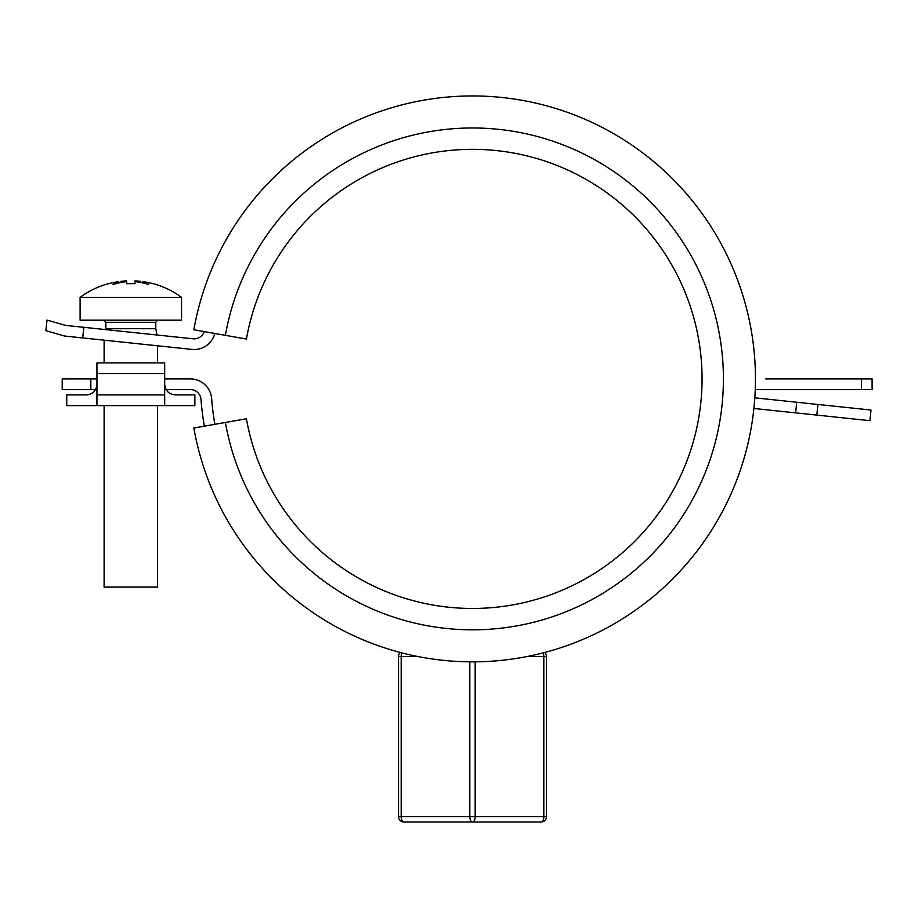 <?xml version="1.0" encoding="UTF-8"?>
<svg xmlns="http://www.w3.org/2000/svg" width="918" height="918" viewBox="0 0 918 918"><rect width="100%" height="100%" fill="white"/><g stroke="black" fill="none" stroke-linecap="round" stroke-linejoin="round"><path stroke-width="1.38" d="M225.392 335.322L246.426 339.04A229.569 229.569 0 0 1 598.651 187.1A229.569 229.569 0 0 1 598.651 570.698A229.569 229.569 0 0 1 246.426 418.757L193.847 428.029A282.951 282.951 0 0 0 627.981 615.301A282.951 282.951 0 0 0 627.981 142.497A282.951 282.951 0 0 0 193.847 329.769L225.392 335.322A250.924 250.924 0 0 1 610.378 169.256A250.924 250.924 0 0 1 610.378 588.541A250.924 250.924 0 0 1 225.392 422.475M765.75 378.904L872.1 378.904L872.1 389.576L872.1 378.904M755.25 389.576L872.1 389.576M204.358 426.181A272.279 272.279 0 0 1 200.996 399.445A10.683 10.683 0 0 0 190.347 389.576L166.112 389.576M164.689 378.904L190.347 378.904A21.355 21.355 0 0 1 211.645 398.641A261.596 261.596 0 0 0 214.881 424.323M164.689 384.24C165.332 390.712 168.889 394.27 175.361 394.912L194.88 394.912L194.88 405.595L66.75 405.595L66.75 394.912L86.281 394.912C90.308 394.774 93.384 392.996 95.529 389.576L90.836 389.576L90.836 378.904L96.952 378.904M90.836 378.904L62.217 378.904L62.217 389.576L90.836 389.576M96.952 405.595L96.952 362.885L164.689 362.885L164.689 405.595M86.281 394.912C92.752 394.27 96.31 390.712 96.952 384.24M135.003 281.631L135.003 283.719A75.483 55.149 180 0 0 126.638 283.719L126.638 281.631A85.385 77.192 109.2 0 0 113.075 284.431A85.385 34.459 -98.9 0 1 118.697 281.631A85.317 85.317 0 0 0 108.576 283.719L108.496 283.639A85.42 85.42 0 0 0 80.107 297.352L181.534 297.352A85.42 85.42 0 0 0 153.134 283.639L153.065 283.719A85.317 85.317 0 0 0 142.944 281.631A85.385 34.459 98.9 0 1 148.567 284.431A85.385 77.192 -109.2 0 0 135.003 281.631L135.003 281.344A82.505 54.208 -60.6 0 1 140.683 281.344L140.098 282.377M140.683 281.344A85.317 85.317 0 0 0 135.003 280.874L135.003 281.344M142.944 281.631L142.749 282.916M118.892 282.916L118.697 281.631M155.773 322.31L155.773 328.713L105.868 328.713L105.868 322.31L155.773 322.31L157.517 320.21L104.124 320.175M80.107 297.352L80.107 320.175L181.534 320.175L181.534 297.352M104.124 405.595L104.124 587.107L157.517 587.107L157.517 405.595M126.638 281.631L126.638 280.874A85.317 85.317 0 0 0 120.958 281.344A82.505 54.208 60.6 0 1 126.638 281.344M120.958 281.344L121.543 282.377M204.244 331.593A10.683 10.683 0 0 1 193.009 338.788L65.591 325.397L47.013 320.072L65.591 325.397M45.9 330.687L47.013 320.072L45.9 330.687L64.467 336.011L191.896 349.402C200.399 349.242 200.399 349.242 191.896 349.402A21.355 21.355 0 0 0 214.823 333.464M754.825 397.838L871.021 410.048L869.908 420.673L753.908 408.476M796.721 402.245L795.608 412.859M427.788 822.012L541.138 822.012A5.336 5.336 0 0 0 546.474 816.676L543.812 816.676A5.336 2.674 90 0 1 541.138 822.012A5.336 5.336 0 0 0 546.474 816.676L546.474 656.519A5.336 5.336 0 0 0 544.661 652.503A5.336 5.336 0 0 1 546.474 656.519L527.207 656.519M543.1 652.905A5.336 2.674 90 0 1 543.812 656.519L543.812 816.676L469.832 816.676A5.336 2.674 90 0 0 472.495 822.012L403.863 822.012A5.336 5.336 0 0 1 398.527 816.676L398.527 656.519L401.189 656.519A5.336 2.674 -90 0 1 401.9 652.905M469.832 661.844L469.832 816.676L398.527 816.676A5.336 5.336 0 0 0 403.863 822.012A5.336 2.674 -90 0 1 401.189 816.676L401.189 656.519L417.793 656.519M400.34 652.503A5.336 5.336 0 0 0 398.527 656.519A5.336 5.336 0 0 1 400.34 652.503M861.417 389.576L861.417 378.904M96.952 373.557L164.689 373.557M96.952 394.912L164.689 394.912M83.836 327.313L82.712 337.927M817.927 404.471L816.813 415.085M472.495 822.012A5.336 2.674 -90 0 0 475.168 816.676L475.168 661.844M398.527 816.676A5.336 5.336 0 0 0 403.863 822.012M105.868 328.713L105.685 329.608M155.773 328.713L157.058 335.013M105.868 322.31L104.124 320.21M157.517 362.885L157.517 345.788M104.124 362.885L104.124 340.176"/></g></svg>

